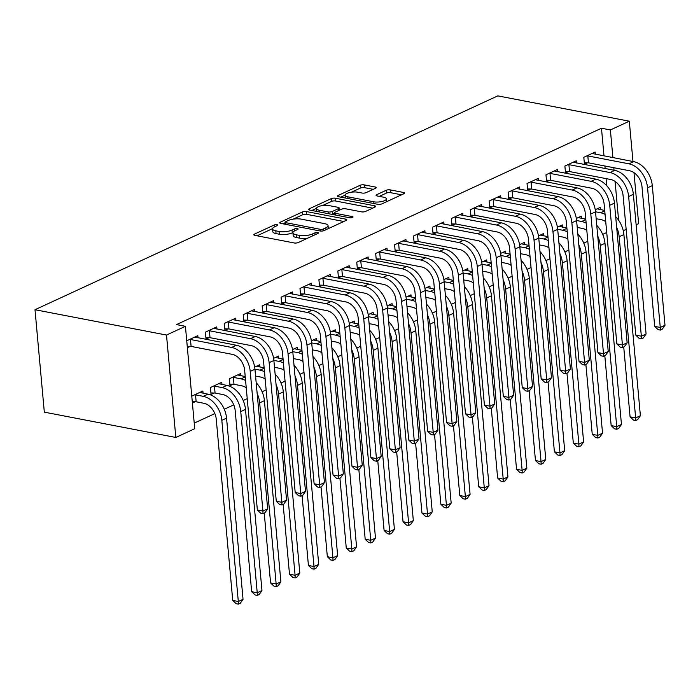 <?xml version="1.0" encoding="UTF-8"?>
<svg xmlns="http://www.w3.org/2000/svg" width="700" height="700" viewBox="0 0 700 700"><rect width="100%" height="100%" fill="white"/><g stroke="black" fill="none" stroke-linecap="round" stroke-linejoin="round"><path stroke-width="1.05" d="M277.078 224.674A2.012 0.647 -5.2 0 0 274.243 224.98L254.511 234.098A2.879 0.927 -5.2 0 0 253.829 234.78A2.879 0.927 -5.2 0 0 254.844 235.375L294.219 242.961A2.879 0.927 -5.2 0 0 298.27 242.524L318.001 233.406A2.012 0.647 -5.2 0 0 318.474 232.925A2.012 0.647 -5.2 0 0 317.765 232.514A2.012 0.647 -5.2 0 0 314.939 232.82L312.384 233.993A9.214 2.958 -5.2 0 1 299.442 235.392L296.161 234.763A9.214 2.958 -5.2 0 1 292.924 232.846A9.214 2.958 -5.2 0 1 295.102 230.668L297.658 229.486A2.012 0.647 -5.2 0 0 298.13 229.005A2.012 0.647 -5.2 0 0 297.421 228.594A2.012 0.647 -5.2 0 0 294.595 228.9L292.04 230.072A9.214 2.958 -5.2 0 1 279.09 231.473L275.809 230.843A9.214 2.958 -5.2 0 1 272.58 228.935A9.214 2.958 -5.2 0 1 274.759 226.748L277.305 225.566A2.012 0.647 -5.2 0 0 277.786 225.094A2.012 0.647 -5.2 0 0 277.078 224.674M375.524 188.282A2.879 0.927 -5.2 0 0 376.197 187.6A2.879 0.927 -5.2 0 0 375.191 187.005L364.14 184.87A2.879 0.927 -5.2 0 0 360.098 185.308L338.179 195.44A2.879 0.927 -5.2 0 0 337.496 196.123A2.879 0.927 -5.2 0 0 338.511 196.718L377.886 204.304A2.879 0.927 -5.2 0 0 381.938 203.866L403.848 193.734A2.879 0.927 -5.2 0 0 404.53 193.051A2.879 0.927 -5.2 0 0 403.524 192.456L390.171 189.884A2.879 0.927 -5.2 0 0 386.129 190.321L376.749 194.661A2.879 0.927 -5.2 0 0 376.066 195.344A2.879 0.927 -5.2 0 0 377.081 195.939L383.696 197.216A7.709 2.467 -5.2 0 1 386.409 198.809A7.709 2.467 -5.2 0 1 382.06 201.469A7.709 2.467 -5.2 0 1 373.765 201.801L347.839 196.814A7.709 2.467 -5.2 0 1 345.135 195.213A7.709 2.467 -5.2 0 1 349.484 192.553A7.709 2.467 -5.2 0 1 357.779 192.22L362.092 193.051A2.879 0.927 -5.2 0 0 366.144 192.614L375.524 188.282M601.475 128.231L176.505 324.59L185.421 326.305L194.74 428.724L175.822 437.465L44.319 412.142L35 309.715L497.805 95.874L629.309 121.205L610.383 129.946L601.475 128.231L603.995 155.925M185.421 326.305L166.504 335.046L35 309.715M306.381 211.558A2.879 0.927 -5.2 0 0 302.339 211.995L280.42 222.127A2.879 0.927 -5.2 0 0 279.738 222.81A2.879 0.927 -5.2 0 0 280.752 223.405L320.127 230.991A2.879 0.927 -5.2 0 0 324.179 230.554L346.089 220.43A2.879 0.927 -5.2 0 0 346.771 219.748A2.879 0.927 -5.2 0 0 345.756 219.144L306.381 211.558L306.635 214.331A2.879 0.927 -5.2 0 0 302.592 214.769L293.064 219.17M309.304 208.784L331.214 198.651A2.879 0.927 -5.2 0 1 335.265 198.214L374.64 205.8A2.879 0.927 -5.2 0 1 375.655 206.404A2.879 0.927 -5.2 0 1 374.973 207.086L365.592 211.418A2.879 0.927 -5.2 0 1 361.55 211.855L345.572 208.775A2.879 0.927 -5.2 0 0 341.53 209.213L335.309 212.091A2.879 0.927 -5.2 0 0 334.626 212.774A2.879 0.927 -5.2 0 0 335.641 213.369L352.266 216.571A2.012 0.647 -5.2 0 1 352.975 216.991A2.012 0.647 -5.2 0 1 351.838 217.683A2.012 0.647 -5.2 0 1 349.668 217.77L309.627 210.061A2.879 0.927 -5.2 0 1 308.621 209.466A2.879 0.927 -5.2 0 1 309.304 208.784L309.409 210.009M576.441 163.004L576.24 160.799L564.891 166.049L565.521 172.97L568.593 171.544M576.327 218.452L581.28 216.16L581.481 218.374M538.597 180.495L538.396 178.29L527.048 183.531L527.678 190.452L530.749 189.035M538.484 235.935L543.436 233.651L543.637 235.856M500.754 197.977L500.552 195.773L489.204 201.014L489.834 207.935L492.905 206.518M500.64 253.426L505.593 251.134L505.794 253.339M462.919 215.46L462.718 213.255L451.36 218.505L451.99 225.426L455.061 224M462.796 270.909L467.749 268.616L467.95 270.821M425.075 232.951L424.874 230.737L413.516 235.987L414.146 242.909L417.217 241.491M424.961 288.391L429.914 286.108L430.115 288.312M387.231 250.434L387.03 248.229L375.681 253.47L376.311 260.391L379.382 258.974M387.118 305.874L392.07 303.59L392.271 305.795M349.387 267.916L349.186 265.711L337.838 270.961L338.467 277.874L341.539 276.456M349.274 323.365L354.226 321.072L354.428 323.277M311.544 285.408L311.342 283.194L299.994 288.444L300.624 295.365L303.695 293.947M311.43 340.848L316.382 338.555L316.584 340.769M273.709 302.89L273.507 300.685L262.15 305.926L262.78 312.848L265.851 311.43M273.586 358.33L278.547 356.046L278.74 358.251M235.865 320.373L235.664 318.168L224.306 323.409L224.936 330.33L228.007 328.912M240.905 375.734L240.704 373.529L229.346 378.779L229.976 385.691L233.047 384.274M186.734 340.777L197.82 335.65L198.021 337.855M187.364 347.69L190.173 346.395M192.404 403.06L195.204 401.765M191.774 396.139L202.86 391.011L203.061 393.225M606.699 185.692L606.06 178.605M605.141 168.534L604.905 165.996M194.232 423.124L214.847 413.604M224.271 409.246L233.765 404.863M243.189 400.505L247.223 398.641M262.115 391.764L266.149 389.9M281.033 383.023L285.066 381.159M299.95 374.273L303.984 372.409M318.876 365.531L322.91 363.668M337.794 356.79L341.828 354.926M356.711 348.049L360.754 346.185M375.637 339.308L379.671 337.444M394.555 330.566L398.589 328.703M413.481 321.825L417.515 319.953M432.399 313.075L436.433 311.211M451.316 304.334L455.359 302.47M470.242 295.592L474.276 293.729M489.16 286.851L493.194 284.988M508.086 278.11L512.12 276.246M527.004 269.369L531.038 267.505M545.921 260.619L549.964 258.755M564.847 251.877L568.881 250.014M583.765 243.136L587.799 241.273M602.691 234.395L606.725 232.531M221.979 384.475L221.778 382.27L210.429 387.52L211.059 394.441L214.13 393.015M216.939 329.114L216.746 326.909L205.389 332.159L206.019 339.071L209.09 337.654M254.669 367.08L259.621 364.787L259.822 366.993M254.782 311.631L254.581 309.426L243.233 314.668L243.862 321.589L246.934 320.171M292.512 349.589L297.465 347.305L297.666 349.51M292.626 294.149L292.425 291.944L281.076 297.185L281.706 304.106L284.777 302.689M330.356 332.106L335.309 329.814L335.51 332.027M330.47 276.658L330.269 274.453L318.911 279.703L319.541 286.624L322.613 285.197M368.191 314.624L373.152 312.331L373.345 314.536M368.314 259.175L368.113 256.97L356.755 262.211L357.385 269.132L360.456 267.715M406.035 297.132L410.988 294.849L411.189 297.054M406.149 241.693L405.947 239.487L394.599 244.729L395.229 251.65L398.3 250.233M443.879 279.65L448.831 277.358L449.032 279.571M443.993 224.201L443.791 221.996L432.442 227.246L433.072 234.168L436.144 232.75M481.722 262.168L486.675 259.875L486.876 262.08M481.836 206.719L481.635 204.514L470.286 209.755L470.916 216.676L473.988 215.259M519.566 244.676L524.519 242.392L524.72 244.598M519.68 189.236L519.479 187.031L508.121 192.273L508.751 199.194L511.823 197.776M557.401 227.194L562.354 224.91L562.555 227.115M557.524 171.754L557.322 169.54L545.965 174.79L546.595 181.711L549.666 180.294M595.245 209.711L600.197 207.419L600.399 209.624M595.359 154.263L595.157 152.058L583.809 157.308L584.439 164.22L587.51 162.803M618.599 220.202L615.072 181.396M614.058 170.249L613.821 167.72M612.903 157.64L610.383 129.946M633.99 172.655L638.628 223.624L636.134 224.779M626.15 229.39L623.271 230.72M632.975 161.508L629.309 121.205M166.504 335.046L175.822 437.465M272.58 228.935L272.825 231.7A9.214 2.958 -5.2 0 0 276.062 233.608L275.809 230.843M292.941 232.54L292.294 232.846A9.214 2.958 -5.2 0 1 279.344 234.246L276.062 233.608M292.924 232.846L293.178 235.62A9.214 2.958 -5.2 0 0 296.406 237.527L296.161 234.763M307.79 238.123A9.214 2.958 -5.2 0 1 299.696 238.157L296.406 237.527M272.598 228.62L257.058 235.804M343.796 221.489L306.635 214.331M285.101 222.845L282.966 223.834M285.53 221.769A2.012 0.647 -5.2 0 0 285.049 222.25A2.012 0.647 -5.2 0 0 285.757 222.67L320.329 229.32A2.012 0.647 -5.2 0 0 323.155 229.023L325.85 227.771A9.214 2.958 -5.2 0 0 328.029 225.593A9.214 2.958 -5.2 0 0 324.791 223.676L301.166 219.126A9.214 2.958 -5.2 0 0 288.216 220.526L285.53 221.769M328.256 228.664A9.214 2.958 -5.2 0 0 328.283 228.358L328.029 225.593M311.85 210.49L316.365 208.399M322.473 205.581L331.467 201.425L331.214 198.651M372.671 208.145L335.51 200.987A2.879 0.927 -5.2 0 0 331.467 201.425M329 205.581A7.709 2.467 -5.2 0 0 320.714 205.914A7.709 2.467 -5.2 0 0 316.365 208.582A7.709 2.467 -5.2 0 0 319.069 210.175L328.204 211.934A2.879 0.927 -5.2 0 0 332.246 211.496L338.467 208.626A2.879 0.927 -5.2 0 0 339.15 207.944A2.879 0.927 -5.2 0 0 338.135 207.34L329 205.581M316.365 208.582L316.619 211.347A7.709 2.467 -5.2 0 0 316.619 211.409M332.168 214.401A2.879 0.927 -5.2 0 0 332.5 214.27L332.246 211.496M334.67 213.264L332.5 214.27M345.135 195.213L345.389 197.977A7.709 2.467 -5.2 0 0 345.389 198.039M386.662 201.679A7.709 2.467 -5.2 0 0 386.654 201.574L386.409 198.809M401.555 194.801L390.425 192.657A2.879 0.927 -5.2 0 0 386.382 193.095L379.304 196.367M373.223 189.341L364.394 187.644A2.879 0.927 -5.2 0 0 360.351 188.081L351.461 192.185M345.135 195.107L340.734 197.146M196.149 401.783L203.849 403.27A14.674 10.325 65.2 0 1 216.256 419.256L232.741 600.434L238.315 601.501L221.83 420.332A22.006 15.496 -114.8 0 0 203.219 396.349L195.519 394.861L196.149 401.783L192.281 401.686M243.049 599.314L240.284 603.251L238.385 604.126L238.315 601.501L243.049 599.314L226.555 418.145A22.006 15.496 -114.8 0 0 207.952 394.161L199.789 392.438M194.574 394.844L195.519 394.861M238.385 604.126L236.162 603.697L232.741 600.434M189.543 339.483L190.479 339.5L191.109 346.421L232.243 354.349A14.674 10.325 65.2 0 1 244.65 370.335L257.355 509.985L262.929 511.061L250.224 371.402A22.006 15.496 -114.8 0 0 231.612 347.428L190.479 339.5M267.662 508.874L264.898 512.803L263.007 513.678L262.929 511.061L267.662 508.874L254.949 369.224A22.006 15.496 -114.8 0 0 236.346 345.24L194.749 337.067M191.109 346.421L187.241 346.325M263.007 513.678L260.776 513.249L257.355 509.985M215.066 393.041L222.775 394.529A14.674 10.325 65.2 0 1 235.174 410.515L251.668 591.684L257.233 592.76L240.748 411.591A22.006 15.496 -114.8 0 0 222.145 387.608L214.436 386.12L215.066 393.041L210.919 392.936M261.966 590.572L259.201 594.51L257.311 595.385L257.233 592.76L261.966 590.572L245.481 409.404A22.006 15.496 -114.8 0 0 226.87 385.42L218.706 383.688M213.5 386.102L214.436 386.12M257.311 595.385L255.08 594.956L251.668 591.684M232.418 377.352L233.362 377.379L233.993 384.3L241.693 385.787A14.674 10.325 65.2 0 1 246.234 387.783M233.993 384.3L229.845 384.195M245.219 376.565L237.632 374.946M245.569 380.467A22.006 15.496 -114.8 0 0 241.062 378.866L233.362 377.379M264.233 513.117L270.585 582.942L276.159 584.019L259.665 402.841A22.006 15.496 -114.8 0 0 257.154 393.426M276.229 586.635L276.159 584.019L280.884 581.831L278.127 585.769L276.229 586.635L274.006 586.206L270.585 582.942M280.884 581.831L264.399 400.662A22.006 15.496 -114.8 0 0 256.183 382.743M208.46 330.733L209.396 330.759L210.026 337.68L251.169 345.608A14.674 10.325 65.2 0 1 263.567 361.594L276.281 501.244L281.846 502.32L269.141 362.661A22.006 15.496 -114.8 0 0 250.539 338.686L209.396 330.759M286.58 500.133L283.815 504.061L281.925 504.936L281.846 502.32L286.58 500.133L273.875 360.483A22.006 15.496 -114.8 0 0 255.264 336.499L213.675 328.326M210.026 337.68L205.879 337.575M281.925 504.936L279.694 504.508L276.281 501.244M227.377 321.991L228.322 322.017L228.953 328.939L270.086 336.858A14.674 10.325 65.2 0 1 282.494 352.844L295.199 492.502L300.773 493.57L288.059 353.92A22.006 15.496 -114.8 0 0 269.456 329.945L228.322 322.017M305.498 491.391L302.741 495.32L300.842 496.195L300.773 493.57L305.498 491.391L292.793 351.733A22.006 15.496 -114.8 0 0 274.19 327.757L232.593 319.585M228.953 328.939L224.805 328.834M300.842 496.195L298.62 495.766L295.199 492.502M255.57 376.075L260.61 377.037A14.674 10.325 65.2 0 1 265.16 379.041M264.136 367.824L256.55 366.205M264.495 371.717A22.006 15.496 -114.8 0 0 259.98 370.125L254.94 369.154M283.15 504.367L289.502 574.201L295.076 575.278L278.591 394.1A22.006 15.496 -114.8 0 0 276.071 384.685M295.155 577.894L295.076 575.278L299.81 573.09L297.045 577.019L295.155 577.894L292.924 577.465L289.502 574.201M299.81 573.09L283.316 391.912A22.006 15.496 -114.8 0 0 275.1 374.001M274.496 367.325L279.536 368.296A14.674 10.325 65.2 0 1 284.078 370.3M283.054 359.082L275.476 357.464M283.412 362.976A22.006 15.496 -114.8 0 0 278.906 361.375L273.866 360.404M302.067 495.626L308.429 565.46L314.002 566.536L297.509 385.359A22.006 15.496 -114.8 0 0 294.998 375.944M314.072 569.153L314.002 566.536L318.727 564.349L315.963 568.278L314.072 569.153L311.841 568.724L308.429 565.46M318.727 564.349L302.243 383.171A22.006 15.496 -114.8 0 0 294.026 365.26M246.304 313.25L247.24 313.276L247.87 320.197L289.004 328.116A14.674 10.325 65.2 0 1 301.411 344.102L314.116 483.761L319.69 484.829L306.985 345.179A22.006 15.496 -114.8 0 0 288.374 321.195L247.24 313.276M324.424 482.641L321.659 486.579L319.769 487.454L319.69 484.829L324.424 482.641L311.71 342.991A22.006 15.496 -114.8 0 0 293.108 319.016L251.51 310.844M247.87 320.197L243.723 320.092M319.769 487.454L317.537 487.025L314.116 483.761M265.221 304.509L266.166 304.535L266.796 311.456L307.93 319.375A14.674 10.325 65.2 0 1 320.329 335.361L333.043 475.011L338.616 476.088L325.902 336.438A22.006 15.496 -114.8 0 0 307.3 312.454L266.166 304.535M343.341 473.9L340.576 477.838L338.686 478.713L338.616 476.088L343.341 473.9L330.636 334.25A22.006 15.496 -114.8 0 0 312.025 310.266L270.436 302.102M266.796 311.456L262.649 311.351M338.686 478.713L336.464 478.284L333.043 475.011M293.414 358.584L298.454 359.555A14.674 10.325 65.2 0 1 302.995 361.559M301.98 350.341L294.394 348.723M302.33 354.235A22.006 15.496 -114.8 0 0 297.824 352.634L292.784 351.662M320.994 486.885L327.346 556.719L332.92 557.786L316.435 376.618A22.006 15.496 -114.8 0 0 313.915 367.203M332.99 560.411L332.92 557.786L337.654 555.608L334.889 559.536L332.99 560.411L330.767 559.983L327.346 556.719M337.654 555.608L321.16 374.43A22.006 15.496 -114.8 0 0 312.944 356.51M284.148 295.767L285.084 295.794L285.714 302.706L326.848 310.634A14.674 10.325 65.2 0 1 339.255 326.62L351.96 466.27L357.534 467.346L344.829 327.696A22.006 15.496 -114.8 0 0 326.217 303.713L285.084 295.794M362.267 465.159L359.502 469.096L357.613 469.963L357.534 467.346L362.267 465.159L349.554 325.509A22.006 15.496 -114.8 0 0 330.951 301.525L289.354 293.361M285.714 302.706L281.566 302.601M357.613 469.963L355.381 469.534L351.96 466.27M312.34 349.842L317.38 350.814A14.674 10.325 65.2 0 1 321.921 352.817M320.898 341.6L313.311 339.981M321.256 345.494A22.006 15.496 -114.8 0 0 316.75 343.892L311.71 342.921M339.911 478.144L346.264 547.977L351.838 549.045L335.352 367.876A22.006 15.496 -114.8 0 0 332.841 358.461M351.916 551.67L351.838 549.045L356.571 546.866L353.806 550.795L351.916 551.67L349.685 551.241L346.264 547.977M356.571 546.866L340.086 365.689A22.006 15.496 -114.8 0 0 331.861 347.769M303.065 287.026L304.001 287.044L304.631 293.965L345.774 301.892A14.674 10.325 65.2 0 1 358.172 317.879L370.886 457.529L376.451 458.605L363.746 318.955A22.006 15.496 -114.8 0 0 345.144 294.971L304.001 287.044M381.185 456.418L378.42 460.346L376.53 461.221L376.451 458.605L381.185 456.418L368.48 316.767A22.006 15.496 -114.8 0 0 349.869 292.784L308.28 284.62M304.631 293.965L300.484 293.86M376.53 461.221L374.299 460.793L370.886 457.529M331.257 341.101L336.297 342.072A14.674 10.325 65.2 0 1 340.839 344.076M339.824 332.85L332.238 331.24M340.174 336.752A22.006 15.496 -114.8 0 0 335.668 335.151L330.627 334.18M358.838 469.403L365.19 539.236L370.764 540.304L354.27 359.135A22.006 15.496 -114.8 0 0 351.759 349.72M370.834 542.929L370.764 540.304L375.489 538.116L372.733 542.054L370.834 542.929L368.611 542.5L365.19 539.236M375.489 538.116L359.004 356.947A22.006 15.496 -114.8 0 0 350.787 339.027M350.175 332.36L355.215 333.331A14.674 10.325 65.2 0 1 359.765 335.326M358.741 324.109L351.155 322.49M359.1 328.011A22.006 15.496 -114.8 0 0 354.585 326.41L349.545 325.439M377.755 460.661L384.108 530.486L389.681 531.562L373.196 350.385A22.006 15.496 -114.8 0 0 370.676 340.97M389.76 534.188L389.681 531.562L394.415 529.375L391.65 533.312L389.76 534.188L387.529 533.75L384.108 530.486M394.415 529.375L377.921 348.206A22.006 15.496 -114.8 0 0 369.705 330.286M369.101 323.619L374.141 324.59A14.674 10.325 65.2 0 1 378.683 326.585M377.659 315.368L370.081 313.749M378.017 319.27A22.006 15.496 -114.8 0 0 373.511 317.669L368.471 316.697M396.672 451.911L403.034 521.745L408.599 522.821L392.114 341.644A22.006 15.496 -114.8 0 0 389.602 332.229M408.678 525.438L408.599 522.821L413.332 520.634L410.567 524.562L408.678 525.438L406.446 525.009L403.034 521.745M413.332 520.634L396.848 339.465A22.006 15.496 -114.8 0 0 388.631 321.545M388.019 314.869L393.059 315.84A14.674 10.325 65.2 0 1 397.6 317.844M396.585 306.626L388.999 305.007M396.935 310.52A22.006 15.496 -114.8 0 0 392.429 308.919L387.389 307.956M415.599 443.17L421.951 513.004L427.525 514.08L411.04 332.902A22.006 15.496 -114.8 0 0 408.52 323.488M427.595 516.696L427.525 514.08L432.25 511.892L429.494 515.821L427.595 516.696L425.373 516.267L421.951 513.004M432.25 511.892L415.765 330.715A22.006 15.496 -114.8 0 0 407.549 312.804M406.945 306.127L411.985 307.099A14.674 10.325 65.2 0 1 416.526 309.102M415.502 297.885L407.916 296.266M415.861 301.779A22.006 15.496 -114.8 0 0 411.355 300.178L406.315 299.206M434.516 434.429L440.869 504.262L446.442 505.339L429.957 324.161A22.006 15.496 -114.8 0 0 427.446 314.746M446.521 507.955L446.442 505.339L451.176 503.151L448.411 507.08L446.521 507.955L444.29 507.526L440.869 504.262M451.176 503.151L434.691 321.974A22.006 15.496 -114.8 0 0 426.466 304.062M425.863 297.386L430.902 298.358A14.674 10.325 65.2 0 1 435.444 300.361M434.429 289.144L426.842 287.525M434.779 293.037A22.006 15.496 -114.8 0 0 430.273 291.436L425.233 290.465M453.442 425.688L459.795 495.521L465.369 496.589L448.875 315.42A22.006 15.496 -114.8 0 0 446.364 306.005M465.439 499.214L465.369 496.589L470.094 494.41L467.329 498.339L465.439 499.214L463.216 498.785L459.795 495.521M470.094 494.41L453.609 313.233A22.006 15.496 -114.8 0 0 445.392 295.312M444.78 288.645L449.82 289.616A14.674 10.325 65.2 0 1 454.37 291.62M453.346 280.402L445.76 278.784M453.705 284.296A22.006 15.496 -114.8 0 0 449.19 282.695L444.15 281.724M472.36 416.946L478.713 486.78L484.286 487.847L467.801 306.679A22.006 15.496 -114.8 0 0 465.281 297.264M484.365 490.472L484.286 487.847L489.02 485.66L486.255 489.597L484.365 490.472L482.134 490.044L478.713 486.78M489.02 485.66L472.526 304.491A22.006 15.496 -114.8 0 0 464.31 286.571M463.706 279.904L468.746 280.875A14.674 10.325 65.2 0 1 473.287 282.87M472.264 271.652L464.677 270.034M472.623 275.555A22.006 15.496 -114.8 0 0 468.116 273.954L463.076 272.983M491.278 408.205L497.639 478.03L503.204 479.106L486.719 297.938A22.006 15.496 -114.8 0 0 484.207 288.523M503.282 481.731L503.204 479.106L507.938 476.919L505.173 480.856L503.282 481.731L501.051 481.302L497.639 478.03M507.938 476.919L491.452 295.75A22.006 15.496 -114.8 0 0 483.236 277.83M482.624 271.162L487.664 272.134A14.674 10.325 65.2 0 1 492.205 274.129M491.19 262.911L483.604 261.293M491.54 266.814A22.006 15.496 -114.8 0 0 487.034 265.213L481.994 264.241M510.204 399.464L516.556 469.289L522.13 470.365L505.645 289.188A22.006 15.496 -114.8 0 0 503.125 279.773M522.2 472.981L522.13 470.365L526.855 468.177L524.099 472.115L522.2 472.981L519.977 472.552L516.556 469.289M526.855 468.177L510.37 287.009A22.006 15.496 -114.8 0 0 502.154 269.089M501.55 262.421L506.59 263.384A14.674 10.325 65.2 0 1 511.131 265.387M510.108 254.17L502.521 252.551M510.466 258.072A22.006 15.496 -114.8 0 0 505.96 256.471L500.92 255.5M529.121 390.714L535.474 460.548L541.048 461.624L524.562 280.446A22.006 15.496 -114.8 0 0 522.051 271.031M541.126 464.24L541.048 461.624L545.781 459.436L543.016 463.365L541.126 464.24L538.895 463.811L535.474 460.548M545.781 459.436L529.296 278.259A22.006 15.496 -114.8 0 0 521.071 260.348M520.468 253.671L525.508 254.642A14.674 10.325 65.2 0 1 530.049 256.646M529.034 245.429L521.447 243.81M529.384 249.322A22.006 15.496 -114.8 0 0 524.878 247.721L519.837 246.759M548.048 381.973L554.4 451.806L559.974 452.883L543.48 271.705A22.006 15.496 -114.8 0 0 540.969 262.29M560.044 455.499L559.974 452.883L564.699 450.695L561.934 454.624L560.044 455.499L557.821 455.07L554.4 451.806M564.699 450.695L548.214 269.517A22.006 15.496 -114.8 0 0 539.997 251.606M539.385 244.93L544.425 245.901A14.674 10.325 65.2 0 1 548.975 247.905M547.951 236.688L540.365 235.069M548.301 240.581A22.006 15.496 -114.8 0 0 543.795 238.98L538.755 238.009M566.965 373.231L573.317 443.065L578.891 444.141L562.406 262.964A22.006 15.496 -114.8 0 0 559.886 253.549M578.97 446.757L578.891 444.141L583.625 441.954L580.86 445.882L578.97 446.757L576.739 446.329L573.317 443.065M583.625 441.954L567.131 260.776A22.006 15.496 -114.8 0 0 558.915 242.865M558.311 236.189L563.351 237.16A14.674 10.325 65.2 0 1 567.892 239.164M566.869 227.946L559.282 226.328M567.227 231.84A22.006 15.496 -114.8 0 0 562.721 230.239L557.681 229.267M585.883 364.49L592.244 434.324L597.809 435.391L581.324 254.223A22.006 15.496 -114.8 0 0 578.812 244.807M597.887 438.016L597.809 435.391L602.543 433.213L599.778 437.141L597.887 438.016L595.656 437.588L592.244 434.324M602.543 433.213L586.058 252.035A22.006 15.496 -114.8 0 0 577.841 234.115M577.229 227.447L582.269 228.419A14.674 10.325 65.2 0 1 586.81 230.422M585.795 219.196L578.209 217.586M586.145 223.099A22.006 15.496 -114.8 0 0 581.639 221.498L576.599 220.526M604.809 355.749L611.161 425.582L616.735 426.65L600.241 245.481A22.006 15.496 -114.8 0 0 597.73 236.066M616.805 429.275L616.735 426.65L621.46 424.463L618.704 428.4L616.805 429.275L614.582 428.846L611.161 425.582M621.46 424.463L604.975 243.294A22.006 15.496 -114.8 0 0 596.759 225.374M321.983 278.285L322.928 278.303L323.558 285.224L364.691 293.151A14.674 10.325 65.2 0 1 377.099 309.137L389.804 448.787L395.377 449.864L382.664 310.205A22.006 15.496 -114.8 0 0 364.061 286.23L322.928 278.303M400.102 447.676L397.346 451.605L395.447 452.48L395.377 449.864L400.102 447.676L387.398 308.026A22.006 15.496 -114.8 0 0 368.795 284.043L327.197 275.87M323.558 285.224L319.41 285.119M395.447 452.48L393.225 452.051L389.804 448.787M340.909 269.535L341.845 269.561L342.475 276.483L383.609 284.401A14.674 10.325 65.2 0 1 396.016 300.396L408.721 440.046L414.295 441.114L401.59 301.464A22.006 15.496 -114.8 0 0 382.979 277.489L341.845 269.561M419.029 438.935L416.264 442.864L414.374 443.739L414.295 441.114L419.029 438.935L406.315 299.276A22.006 15.496 -114.8 0 0 387.713 275.301L346.115 267.129M342.475 276.483L338.328 276.377M414.374 443.739L412.142 443.31L408.721 440.046M359.826 260.794L360.771 260.82L361.401 267.741L402.535 275.66A14.674 10.325 65.2 0 1 414.934 291.646L427.648 431.305L433.221 432.373L420.507 292.723A22.006 15.496 -114.8 0 0 401.905 268.739L360.771 260.82M437.946 430.194L435.181 434.123L433.291 434.998L433.221 432.373L437.946 430.194L425.241 290.535A22.006 15.496 -114.8 0 0 406.63 266.56L365.041 258.387M361.401 267.741L357.254 267.636M433.291 434.998L431.06 434.569L427.648 431.305M378.752 252.053L379.689 252.079L380.319 259L421.453 266.919A14.674 10.325 65.2 0 1 433.86 282.905L446.565 422.564L452.139 423.631L439.434 283.981A22.006 15.496 -114.8 0 0 420.822 259.998L379.689 252.079M456.873 421.444L454.108 425.381L452.218 426.256L452.139 423.631L456.873 421.444L444.159 281.794A22.006 15.496 -114.8 0 0 425.556 257.819L383.959 249.646M380.319 259L376.171 258.895M452.218 426.256L449.986 425.828L446.565 422.564M397.67 243.311L398.606 243.338L399.236 250.259L440.379 258.178A14.674 10.325 65.2 0 1 452.778 274.164L465.491 413.814L471.056 414.89L458.351 275.24A22.006 15.496 -114.8 0 0 439.749 251.256L398.606 243.338M475.79 412.703L473.025 416.64L471.135 417.515L471.056 414.89L475.79 412.703L463.085 273.053A22.006 15.496 -114.8 0 0 444.474 249.069L402.876 240.905M399.236 250.259L395.089 250.145M471.135 417.515L468.904 417.078L465.491 413.814M416.588 234.57L417.533 234.588L418.162 241.509L459.296 249.436A14.674 10.325 65.2 0 1 471.704 265.422L484.409 405.072L489.983 406.149L477.269 266.499A22.006 15.496 -114.8 0 0 458.666 242.515L417.533 234.588M494.707 403.961L491.951 407.89L490.052 408.765L489.983 406.149L494.707 403.961L482.002 264.311A22.006 15.496 -114.8 0 0 463.4 240.328L421.803 232.164M418.162 241.509L414.015 241.404M490.052 408.765L487.83 408.336L484.409 405.072M435.514 225.829L436.45 225.846L437.08 232.767L478.214 240.695A14.674 10.325 65.2 0 1 490.621 256.681L503.326 396.331L508.9 397.408L496.195 257.757A22.006 15.496 -114.8 0 0 477.584 233.774L436.45 225.846M513.634 395.22L510.869 399.149L508.979 400.024L508.9 397.408L513.634 395.22L500.92 255.57A22.006 15.496 -114.8 0 0 482.317 231.586L440.72 223.414M437.08 232.767L432.933 232.662M508.979 400.024L506.748 399.595L503.326 396.331M454.431 217.079L455.376 217.105L456.006 224.026L497.14 231.954A14.674 10.325 65.2 0 1 509.539 247.94L522.253 387.59L527.826 388.666L515.113 249.007A22.006 15.496 -114.8 0 0 496.51 225.032L455.376 217.105M532.551 386.479L529.786 390.408L527.896 391.283L527.826 388.666L532.551 386.479L519.846 246.829A22.006 15.496 -114.8 0 0 501.235 222.845L459.646 214.673M456.006 224.026L451.859 223.921M527.896 391.283L525.665 390.854L522.253 387.59M473.358 208.338L474.294 208.364L474.924 215.285L516.058 223.204A14.674 10.325 65.2 0 1 528.465 239.199L541.17 378.849L546.744 379.916L534.039 240.266A22.006 15.496 -114.8 0 0 515.428 216.291L474.294 208.364M551.477 377.738L548.712 381.666L546.822 382.541L546.744 379.916L551.477 377.738L538.764 238.079A22.006 15.496 -114.8 0 0 520.161 214.104L478.564 205.931M474.924 215.285L470.776 215.18M546.822 382.541L544.591 382.113L541.17 378.849M492.275 199.596L493.211 199.623L493.841 206.544L534.984 214.463A14.674 10.325 65.2 0 1 547.383 230.449L560.096 370.108L565.661 371.175L552.956 231.525A22.006 15.496 -114.8 0 0 534.354 207.541L493.211 199.623M570.395 368.988L567.63 372.925L565.74 373.8L565.661 371.175L570.395 368.988L557.69 229.338A22.006 15.496 -114.8 0 0 539.079 205.362L497.481 197.19M493.841 206.544L489.694 206.439M565.74 373.8L563.509 373.371L560.096 370.108M511.192 190.855L512.137 190.881L512.767 197.803L553.901 205.721A14.674 10.325 65.2 0 1 566.309 221.707L579.014 361.358L584.587 362.434L571.874 222.784A22.006 15.496 -114.8 0 0 553.271 198.8L512.137 190.881M589.312 360.246L586.556 364.184L584.657 365.059L584.587 362.434L589.312 360.246L576.608 220.596A22.006 15.496 -114.8 0 0 558.005 196.612L516.407 188.449M512.767 197.803L508.62 197.697M584.657 365.059L582.435 364.63L579.014 361.358M530.119 182.114L531.055 182.14L531.685 189.053L572.819 196.98A14.674 10.325 65.2 0 1 585.226 212.966L597.931 352.616L603.505 353.692L590.8 214.043A22.006 15.496 -114.8 0 0 572.189 190.059L531.055 182.14M608.239 351.505L605.474 355.442L603.584 356.309L603.505 353.692L608.239 351.505L595.525 211.855A22.006 15.496 -114.8 0 0 576.923 187.871L535.325 179.707M531.685 189.053L527.538 188.947M603.584 356.309L601.352 355.88L597.931 352.616M549.036 173.373L549.981 173.39L550.611 180.311L591.745 188.239A14.674 10.325 65.2 0 1 604.144 204.225L616.858 343.875L622.431 344.951L609.718 205.301A22.006 15.496 -114.8 0 0 591.115 181.317L549.981 173.39M627.156 342.764L624.391 346.692L622.501 347.567L622.431 344.951L627.156 342.764L614.451 203.114A22.006 15.496 -114.8 0 0 595.84 179.13L554.251 170.966M550.611 180.311L546.464 180.206M622.501 347.567L620.27 347.139L616.858 343.875M567.962 164.631L568.899 164.649L569.529 171.57L610.663 179.498A14.674 10.325 65.2 0 1 623.07 195.484L635.775 335.134L641.349 336.21L628.644 196.551A22.006 15.496 -114.8 0 0 610.032 172.576L568.899 164.649M646.082 334.023L643.317 337.951L641.428 338.826L641.349 336.21L646.082 334.023L633.369 194.373A22.006 15.496 -114.8 0 0 614.766 170.389L573.169 162.216M569.529 171.57L565.381 171.465M641.428 338.826L639.196 338.398L635.775 335.134M596.155 218.706L601.195 219.678A14.674 10.325 65.2 0 1 605.736 221.673M604.712 210.455L597.126 208.836M605.071 214.357A22.006 15.496 -114.8 0 0 600.565 212.756L595.525 211.785M623.726 347.007L630.079 416.832L635.653 417.909L619.168 236.731A22.006 15.496 -114.8 0 0 616.656 227.325M635.731 420.534L635.653 417.909L640.386 415.721L637.621 419.659L635.731 420.534L633.5 420.105L630.079 416.832M640.386 415.721L623.892 234.553A22.006 15.496 -114.8 0 0 615.676 216.633M586.88 155.881L587.816 155.907L588.446 162.829L629.589 170.756A14.674 10.325 65.2 0 1 641.988 186.742L654.701 326.392L660.266 327.469L647.561 187.81A22.006 15.496 -114.8 0 0 628.959 163.835L587.816 155.907M665 325.281L662.235 329.21L660.345 330.085L660.266 327.469L665 325.281L652.295 185.631A22.006 15.496 -114.8 0 0 633.684 161.648L592.086 153.475M588.446 162.829L584.299 162.724M660.345 330.085L658.114 329.656L654.701 326.392M274.418 226.914L274.243 224.98M315.114 234.736L314.939 232.82M294.77 230.825L294.595 228.9M279.344 234.246L279.09 231.473M292.294 232.846L292.04 230.072M299.696 238.157L299.442 235.392M312.559 235.918L312.384 233.993M254.625 235.322L254.511 234.098M345.887 220.518L345.756 219.144M280.534 223.352L280.42 222.127M302.592 214.769L302.339 211.995M285.915 224.402L285.757 222.67M320.477 231.044L320.329 229.32M323.321 230.843L323.155 229.023M326.025 229.696L325.85 227.771M335.51 200.987L335.265 198.214M374.762 207.174L374.64 205.8M335.799 215.101L335.641 213.369M352.354 217.525L352.266 216.571M319.226 211.907L319.069 210.175M328.361 213.666L328.204 211.934M338.642 210.551L338.467 208.626M347.996 198.546L347.839 196.814M373.922 203.534L373.765 201.801M376.863 195.886L376.749 194.661M386.382 193.095L386.129 190.321M390.425 192.657L390.171 189.884M403.646 193.83L403.524 192.456M338.293 196.665L338.179 195.44M360.351 188.081L360.098 185.308M364.394 187.644L364.14 184.87M375.314 188.379L375.191 187.005M203.219 396.349L207.952 394.161M221.83 420.332L226.555 418.145M231.612 347.428L236.346 345.24M250.224 371.402L254.949 369.224M222.145 387.608L226.87 385.42M240.748 411.591L245.481 409.404M241.062 378.866L245.245 376.933M259.665 402.841L264.399 400.662M250.539 338.686L255.264 336.499M269.141 362.661L273.875 360.483M269.456 329.945L274.19 327.757M288.059 353.92L292.793 351.733M259.98 370.125L264.171 368.191M278.591 394.1L283.316 391.912M278.906 361.375L283.089 359.441M297.509 385.359L302.243 383.171M288.374 321.195L293.108 319.016M306.985 345.179L311.71 342.991M307.3 312.454L312.025 310.266M325.902 336.438L330.636 334.25M297.824 352.634L302.015 350.7M316.435 376.618L321.16 374.43M326.217 303.713L330.951 301.525M344.829 327.696L349.554 325.509M316.75 343.892L320.933 341.959M335.352 367.876L340.086 365.689M345.144 294.971L349.869 292.784M363.746 318.955L368.48 316.767M335.668 335.151L339.85 333.217M354.27 359.135L359.004 356.947M354.585 326.41L358.776 324.476M373.196 350.385L377.921 348.206M373.511 317.669L377.694 315.735M392.114 341.644L396.848 339.465M392.429 308.919L396.62 306.985M411.04 332.902L415.765 330.715M411.355 300.178L415.537 298.244M429.957 324.161L434.691 321.974M430.273 291.436L434.455 289.502M448.875 315.42L453.609 313.233M449.19 282.695L453.381 280.761M467.801 306.679L472.526 304.491M468.116 273.954L472.299 272.02M486.719 297.938L491.452 295.75M487.034 265.213L491.225 263.279M505.645 289.188L510.37 287.009M505.96 256.471L510.142 254.537M524.562 280.446L529.296 278.259M524.878 247.721L529.06 245.787M543.48 271.705L548.214 269.517M543.795 238.98L547.986 237.046M562.406 262.964L567.131 260.776M562.721 230.239L566.904 228.305M581.324 254.223L586.058 252.035M581.639 221.498L585.83 219.564M600.241 245.481L604.975 243.294M364.061 286.23L368.795 284.043M382.664 310.205L387.398 308.026M382.979 277.489L387.713 275.301M401.59 301.464L406.315 299.276M401.905 268.739L406.63 266.56M420.507 292.723L425.241 290.535M420.822 259.998L425.556 257.819M439.434 283.981L444.159 281.794M439.749 251.256L444.474 249.069M458.351 275.24L463.085 273.053M458.666 242.515L463.4 240.328M477.269 266.499L482.002 264.311M477.584 233.774L482.317 231.586M496.195 257.757L500.92 255.57M496.51 225.032L501.235 222.845M515.113 249.007L519.846 246.829M515.428 216.291L520.161 214.104M534.039 240.266L538.764 238.079M534.354 207.541L539.079 205.362M552.956 231.525L557.69 229.338M553.271 198.8L558.005 196.612M571.874 222.784L576.608 220.596M572.189 190.059L576.923 187.871M590.8 214.043L595.525 211.855M591.115 181.317L595.84 179.13M609.718 205.301L614.451 203.114M610.032 172.576L614.766 170.389M628.644 196.551L633.369 194.373M600.565 212.756L604.747 210.822M619.168 236.731L623.892 234.553M628.959 163.835L633.684 161.648M647.561 187.81L652.295 185.631M285.233 224.271L285.049 222.25M334.828 214.909L334.626 212.774M339.36 210.219L339.15 207.944"/></g></svg>
